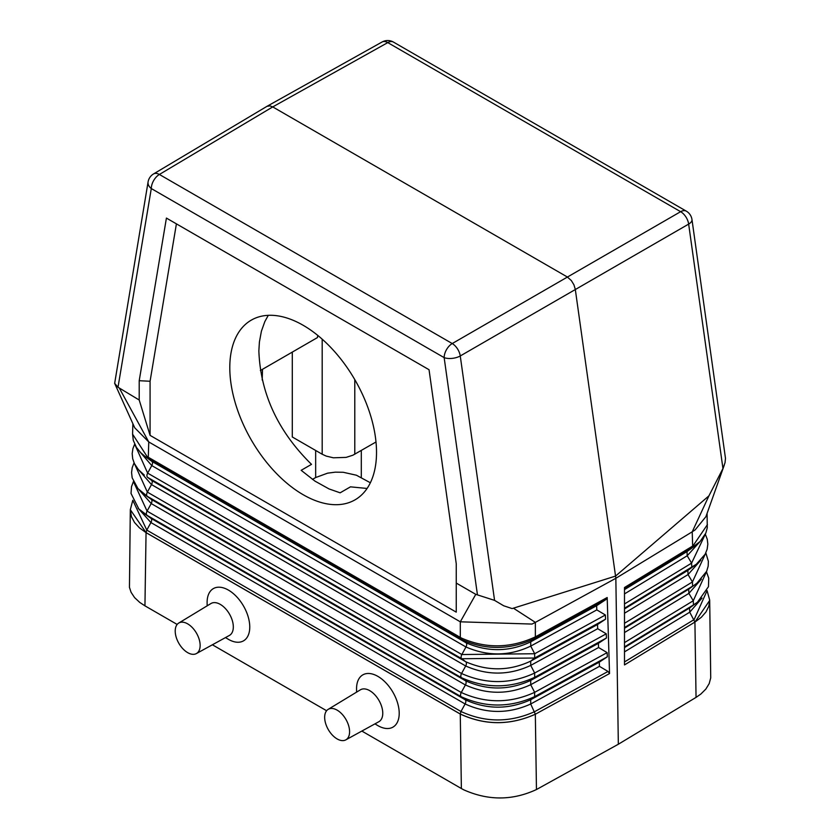 <?xml version="1.0" encoding="UTF-8"?>
<svg xmlns="http://www.w3.org/2000/svg" width="840" height="840" viewBox="0 0 840 840"><rect width="100%" height="100%" fill="white"/><g stroke="black" fill="none" stroke-linecap="round" stroke-linejoin="round"><path stroke-width="1.26" d="M153.541 173.943A11.529 11.529 0 0 0 148.082 181.934L114.66 383.355L118.01 387.251L151.294 188.548A11.529 6.657 120 0 1 159.38 174.468L272.738 106.911L567.263 276.948L571.337 280.56L573.941 284.823L575.295 289.359L615.542 576.093L512.138 608.58L503.717 605.787L494.571 600.38L460.257 355.961L688.653 224.102L722.957 468.52L725.036 462.693L725.487 458.367L691.971 219.534A11.529 5.397 172 0 1 688.653 224.102A11.529 6.762 60.1 0 0 680.621 211.691L387.765 42.609A11.529 6.657 -60 0 1 393.456 42.084A11.529 11.529 0 0 0 382.074 42A11.529 6.667 60.8 0 1 387.765 42.609L272.738 106.911L269.945 105.861L266.973 106.334L153.541 173.943A11.529 6.647 59.2 0 1 159.38 174.468L452.235 343.55L680.621 211.691A11.529 6.657 -60 0 1 686.312 211.155L393.456 42.084M147.137 456.593L147.882 458.367L144.879 456.298L140.69 452.666L136.49 447.5L133.287 440.36L132.573 434.144L147.137 456.593L148.302 457.265L148.754 441.945L460.299 621.81L475.776 594.342L456.246 583.065L456.246 563.714L429.041 369.716L166.415 218.085L139.209 380.709L150.077 381.255L176.41 223.86L429.041 369.716M494.571 600.38L475.776 594.342M118.01 387.251L139.209 400.019L139.209 380.709M608.024 671.454L534.649 711.659C509.817 722.747 485.268 722.694 460.981 711.501L460.268 714C485.048 725.424 510.069 725.487 535.332 714.21L530.702 704.004L599.445 666.341L608.024 671.454L609.546 673.554L607.183 597.513L605.861 599.592L596.621 605.714L596.82 609.893L605.377 614.996L605.577 619.175L597.502 624.529L597.692 628.708L606.26 633.812L606.449 637.99L598.374 643.346L598.574 647.525L607.131 652.627L607.331 656.807L599.256 662.162L599.445 666.341M607.183 597.513L535.364 636.877C510.5 648.385 485.877 648.784 461.496 638.085L460.299 637.392L460.299 621.81L532.024 624.067L535.364 622.377L513.86 608.475M461.496 638.085L462.074 639.765C486.161 650.339 510.384 649.94 534.744 638.568A3.843 2.142 60.8 0 0 535.364 636.877L535.364 622.377L615.846 578.288L615.542 576.093L708.918 495.863L722.957 468.52M150.077 381.255L150.077 435.372L456.246 612.139L456.246 583.065M150.077 435.372L139.209 400.019M114.66 383.355L134.736 427.802L148.754 441.945L119.679 388.752M144.879 456.298L151.841 461.37L466.032 642.768L462.074 639.765L148.964 458.987L151.841 461.37A3.843 2.216 -60 0 1 151.778 465.591L147.651 473.13A3.843 2.216 -60 0 0 147.588 477.351L151.557 480.365L465.749 661.763L461.78 658.739L147.588 477.351L151.557 480.365A3.843 2.216 -60 0 1 151.494 484.586L147.357 492.114A3.843 2.216 -60 0 0 147.294 496.335L151.274 499.359A3.843 2.216 -60 0 1 151.21 503.57L147.073 511.108A3.843 2.216 -60 0 0 147.011 515.33L461.202 696.727L465.181 699.741A3.843 2.216 -60 0 1 465.119 703.962L460.981 711.501L146.79 530.103L146.055 532.591L130.316 509.681L131.429 516.653L134.516 522.48L139.451 527.867L146.055 532.644L460.268 714.053C485.027 725.466 510.048 725.529 535.332 714.231L536.456 789.537L618.335 744.24L615.846 578.288L692.223 531.815L708.918 495.863M177.166 624.446L144.942 605.84L146.055 532.591L460.268 714L461.37 788.529L463.533 789.726C488.114 800.751 512.421 800.688 536.456 789.537M374.945 723.87L377.506 725.403A30.156 17.409 -120 0 0 399.21 713.318A30.156 17.409 -120 0 0 377.885 676.379A30.156 17.409 -120 0 0 356.559 688.695A30.156 17.409 -120 0 0 356.559 689.125L356.601 692.118M207.155 605.84L207.113 602.847A30.156 17.409 60 0 1 207.113 602.406A30.156 17.409 60 0 1 228.438 590.1A30.156 17.409 60 0 1 249.764 627.029A30.156 17.409 60 0 1 228.06 639.125L225.488 637.591M461.37 788.529L361.841 731.062M326.613 710.735L212.394 644.784M178.752 623.049L210.956 603.529A18.428 10.637 60 0 1 225.194 608.328A18.428 10.637 60 0 1 233.321 626.945A18.428 10.637 60 0 1 229.383 635.45L196.382 653.573A17.63 10.175 60 0 1 182.837 648.722A17.63 10.175 60 0 1 175.214 631.061A17.63 10.175 60 0 1 178.752 623.049A17.63 10.175 60 0 1 192.371 627.638A17.63 10.175 60 0 1 200.141 645.446A17.63 10.175 60 0 1 196.382 653.573M345.828 739.861L378.83 721.739A18.428 10.637 -120 0 0 382.767 713.234A18.428 10.637 -120 0 0 374.64 694.606A18.428 10.637 -120 0 0 360.402 689.819L328.199 709.338A17.63 10.175 -120 0 0 324.66 717.339A17.63 10.175 -120 0 0 332.283 735A17.63 10.175 -120 0 0 345.828 739.861A17.63 10.175 -120 0 0 349.587 731.735A17.63 10.175 -120 0 0 341.828 713.916A17.63 10.175 -120 0 0 328.199 709.338M229.792 367.637A103.751 59.902 -120 0 0 275.079 472.048A103.751 59.902 -120 0 0 355.036 499.842A103.751 59.902 -120 0 0 376.519 452.351A103.751 59.902 -120 0 0 331.233 347.939A103.751 59.902 -120 0 0 251.286 320.135A103.751 59.902 -120 0 0 229.792 367.637M130.305 509.985L129.455 587.36L131.061 592.263L134.558 597.576L139.745 602.417L144.942 605.84M176.41 223.86L166.415 218.085M132.972 500.64L146.79 530.103L150.927 522.564L465.119 703.962C486.875 713.895 508.746 713.916 530.702 704.004L530.702 699.72L534.649 696.633L534.649 692.339L530.712 684.705L598.574 647.525M139.923 451.868L151.778 465.591L465.969 646.989C487.914 656.492 509.502 656.187 530.733 646.097L530.733 641.812C509.555 651.913 487.988 652.239 466.032 642.768A3.843 2.216 -60 0 1 465.969 646.989L461.843 654.528L534.67 653.74L530.733 646.097L596.82 609.893M139.314 470.631L151.494 484.586L465.685 665.984C487.568 675.623 509.25 675.433 530.722 665.406L530.722 661.111C509.303 671.16 487.641 671.37 465.749 661.763A3.843 2.216 -60 0 1 465.685 665.984L461.548 673.512C486.066 684.411 510.437 684.254 534.66 673.04L530.722 665.406L597.692 628.708M134.064 462.819L132.206 467.691L131.565 472.542L132.174 477.834L137.959 488.586L147.294 496.335L461.486 677.733A3.843 2.216 -60 0 1 461.548 673.512L147.357 492.114L134.221 463.176M143.724 493.909L151.274 499.359L465.465 680.747C487.294 690.512 509.05 690.396 530.712 680.411L534.66 677.334C510.384 688.527 485.993 688.663 461.486 677.733L465.465 680.747A3.843 2.216 -60 0 1 465.402 684.968L461.265 692.506C485.719 703.553 510.185 703.5 534.649 692.339L607.131 652.627M607.331 656.807L534.649 696.633C510.132 707.774 485.646 707.805 461.202 696.727A3.843 2.216 -60 0 1 461.265 692.506L147.073 511.108L133.602 481.919M133.434 481.551L131.534 486.602L131.019 493.427L138.821 508.945L150.99 518.343A3.843 2.216 -60 0 1 150.927 522.564L138.085 508.19M534.744 638.568L530.733 641.812L596.621 605.714M598.374 643.346L530.712 680.411L530.712 684.705C508.998 694.67 487.221 694.764 465.402 684.968L151.21 503.57L138.705 489.416M606.449 637.99L534.66 677.334L534.66 673.04L606.26 633.812M597.502 624.529L530.722 661.111L534.67 658.025L534.67 653.74L605.377 614.996M605.577 619.175L534.67 658.025L461.78 658.739A3.843 2.216 -60 0 1 461.843 654.528L147.651 473.13L134.82 444.507M535.826 636.605L535.248 638.284L605.861 599.592M709.695 600.411L694.922 622.073L696.045 697.389L700.823 694.071L705.841 689.083L709.191 683.613L710.724 677.87L709.695 600.411L708.813 606.228L705.989 611.961L701.284 617.327L694.922 622.094L689.735 612.192L624.488 651.882M706.944 590.961L694.124 619.584L624.488 661.941M130.316 509.681L132.804 500.283M260.348 370.545L317.447 337.575L260.348 370.545M696.045 697.389L618.335 744.24M312.449 479.388L315.661 477.54L315.661 450.471M707.427 524.622L691.499 548.069L700.077 541.527L705.821 533.096L707.259 527.877L707.091 513.324M706.461 571.746L708.729 578.172L708.466 586.677L697.494 602.175L693.462 604.937L693.273 600.758L688.895 593.376L624.488 632.562M624.488 608.255L696.328 564.249L687.855 570.392L691.782 567.325L691.593 563.136L687.204 555.765L624.488 593.912M624.488 628.268L688.706 589.197L696.906 583.212L688.706 589.197L688.895 593.376L701.411 579.138M692.202 546.325L624.488 587.517L624.488 664.923L694.922 622.073M624.488 608.948L687.855 570.392L688.044 574.571L624.488 613.242M696.297 544.866L687.015 551.586L687.204 555.765L700.14 541.464M624.488 589.617L687.015 551.586L691.499 548.069L624.488 588.84M624.488 627.575L692.622 586.131L692.433 581.952L688.044 574.571L700.802 560.207M262.206 380.037L262.5 369.306M724.259 465.171L705.904 516.673L695.142 529.883L692.223 531.815L692.654 546.063A3.843 2.3 59.2 0 1 691.971 547.796M292.288 352.107L292.288 436.979L322.182 454.23L322.182 339.161M268.286 315.326L264.831 321.594L261.408 331.202L259.403 342.038L258.857 350.858C260.432 393.572 277.977 431.403 311.504 464.352L301.171 470.316L314.979 481.131L329.049 488.933L340.137 492.818L350.469 486.843L367.091 488.46M370.367 482.769L356.412 475.219L343.224 472.28L335.318 472.164L327.611 473.161L315.661 477.54M376.005 441.987L352.853 455.228L346.101 457.391L333.354 457.8L326.214 456.089L322.182 454.23M317.782 335.412L317.447 337.575M460.961 639.114A3.843 2.216 -60 0 1 460.299 637.392L148.302 457.265A3.843 2.216 -60 0 0 148.964 458.987M477.435 594.762L444.15 357.63A11.529 5.397 -8 0 0 460.257 355.961A11.529 6.552 59.9 0 0 452.235 343.55A11.529 6.657 120 0 0 444.15 357.63L151.294 188.548A11.529 7.707 9.5 0 1 148.082 181.934M535.332 714.231L609.546 673.554M143.147 512.715L150.99 518.343L465.181 699.741C486.959 709.643 508.798 709.643 530.702 699.72L599.256 662.162M144.302 475.104L138.359 469.56L134.41 463.575L132.689 458.693L132.185 453.621L132.919 448.581L134.652 444.15M706.314 572.072L693.273 600.758L624.488 642.611M697.494 602.175L689.546 608.013L693.462 604.937L624.488 646.905M702.03 598.07L689.735 612.192L689.546 608.013L624.488 647.587M705.17 534.513L691.593 563.136L624.488 603.96M705.684 553.172L692.433 581.952L624.488 623.291M354.784 454.23L354.784 379.606M361.305 477.54L361.305 450.471M709.685 600.106L707.091 590.635M132.573 434.144L132.877 423.696M696.328 564.249L705.17 554.2L707.144 549.234L707.826 544.142L707.259 539.28L705.337 534.188M696.906 583.212L706.661 571.295L708.162 566.234L708.383 561.351L705.831 552.856M691.971 219.534A11.529 11.529 0 0 0 686.312 211.155M267.015 106.312L382.074 42"/></g></svg>
